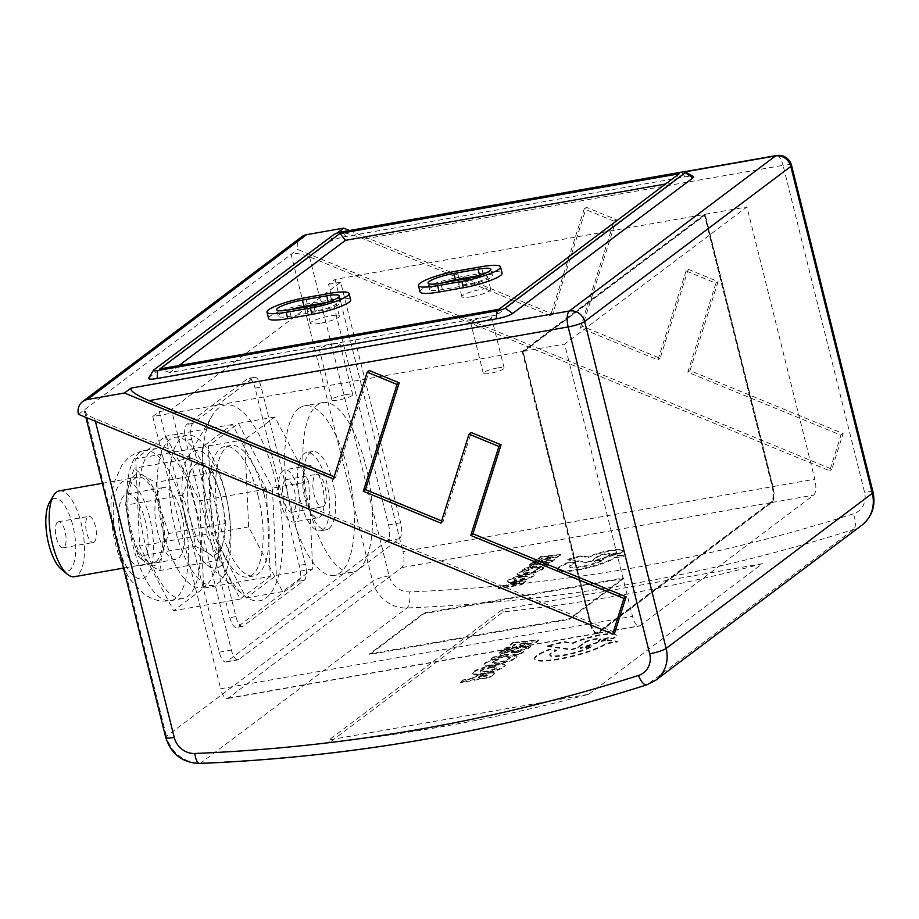 <?xml version="1.0" encoding="UTF-8"?>
<svg xmlns="http://www.w3.org/2000/svg" width="919" height="919" viewBox="0 0 919 919"><rect width="100%" height="100%" fill="white"/><g stroke="black" fill="none" stroke-linecap="round" stroke-linejoin="round"><path stroke-width="0.69" stroke-dasharray="4.59 3.45" d="M773.017 486.565L705.137 214.311L522.831 351.426L590.71 623.679A13.245 4.928 80 0 0 597.35 633.455A13.245 4.928 80 0 0 598.212 633.076L771.834 502.486A13.245 4.928 80 0 0 773.017 486.565L814.808 479.213L746.929 206.959L564.622 344.074L632.502 616.327A13.245 4.928 80 0 0 639.142 626.115A13.245 4.928 80 0 0 640.003 625.724L813.614 495.146A13.245 4.928 80 0 0 814.808 479.213M590.928 623.507A12.59 4.675 80 0 0 597.235 632.812A12.59 4.675 80 0 0 598.051 632.444L771.673 501.854A12.59 4.675 80 0 0 772.799 486.725L705.068 215.115L523.21 351.897L590.928 623.507L590.32 623.622L522.601 352L523.21 351.897M522.831 351.426L564.622 344.074M705.137 214.311L746.929 206.959M522.601 352L704.471 215.218L772.19 486.829A12.59 4.675 -100 0 1 771.064 501.969L597.442 632.548A12.59 4.675 -100 0 1 596.626 632.915A12.59 4.675 -100 0 1 590.32 623.622M704.471 215.218L705.068 215.115M497.236 368.002A10.741 1.849 -14 0 0 483.302 373.252A10.741 1.849 -14 0 0 490.195 373.298A10.741 1.849 -14 0 0 504.14 368.059A10.741 1.849 -14 0 0 497.236 368.002M484.6 317.354A10.741 1.849 166 0 1 491.504 317.4A10.741 1.849 166 0 1 477.57 322.649A10.741 1.849 166 0 1 470.666 322.603A10.741 1.849 166 0 1 484.6 317.354M345.82 394.642A10.741 1.849 -14 0 0 331.874 399.88A10.741 1.849 -14 0 0 338.778 399.926A10.741 1.849 -14 0 0 352.724 394.688A10.741 1.849 -14 0 0 345.82 394.642M333.183 343.982A10.741 1.849 166 0 1 340.087 344.039A10.741 1.849 166 0 1 326.153 349.277A10.741 1.849 166 0 1 319.249 349.231A10.741 1.849 166 0 1 333.183 343.982M131.36 535.283L138.355 556.363L144.926 562.072A46.559 17.312 -100 0 1 131.36 535.283L129.407 527.46A46.559 17.312 -100 0 1 134.473 475.456A46.559 17.312 -100 0 1 159.78 504.588L156.058 482.326C146.546 478.029 139.366 473.308 134.53 468.15C129.211 480.936 126.271 493.273 125.673 505.174L129.407 527.46M168.74 533.514L161.744 512.457A46.559 17.312 -100 0 1 163.708 547.931L168.74 533.514L225.913 523.462L224.029 538.281A46.375 17.243 -100 0 0 221.433 498.293L225.913 523.462M159.895 570.538L161.572 556.914A46.559 17.312 -100 0 1 150.153 565.495L159.895 570.538L217.148 560.464L210.129 554.467A46.375 17.243 -100 0 0 222.375 545.254L217.148 560.464M190.945 520.717L182.697 495.146C187.97 482.429 190.899 470.091 191.474 458.144C201.043 462.452 208.245 467.174 213.082 472.297L221.226 497.443A46.375 17.243 -100 0 0 195.012 465.025A46.375 17.243 -100 0 0 190.945 520.717A46.375 17.243 -100 0 0 206.074 551.802L195.529 546.311L190.945 520.717M150.153 565.495L144.926 562.072M159.78 504.588L161.744 512.457M163.708 547.931L161.572 556.914M155.954 561.601A43.584 16.209 80 0 0 160.756 513.147A43.584 16.209 80 0 0 138.022 477.03A43.584 16.209 80 0 0 135.185 478.294A43.584 16.209 80 0 0 130.395 526.748A43.584 16.209 80 0 0 153.117 562.865A43.584 16.209 80 0 0 155.954 561.601M220.353 566.276A59.62 22.171 -100 0 1 206.855 564.634A59.62 22.171 -100 0 1 184.305 513.135A59.62 22.171 -100 0 1 187.935 457.03A59.62 22.171 -100 0 1 191.933 452.309A59.62 22.171 -100 0 1 225.672 494.606A59.62 22.171 -100 0 1 220.353 566.276M206.074 551.802L210.129 554.467M222.375 545.254L224.029 538.281M221.433 498.293L221.226 497.443M94.197 542.107A13.245 4.928 80 0 0 95.656 527.38A13.245 4.928 80 0 0 88.741 516.398A13.245 4.928 80 0 0 87.879 516.777A13.245 4.928 80 0 0 86.42 531.515A13.245 4.928 80 0 0 93.336 542.497A13.245 4.928 80 0 0 94.197 542.107M57.598 522.107A13.245 4.928 80 0 0 56.139 536.834A13.245 4.928 80 0 0 63.055 547.816A13.245 4.928 80 0 0 63.916 547.437A13.245 4.928 80 0 0 65.375 532.698A13.245 4.928 80 0 0 58.46 521.716A13.245 4.928 80 0 0 57.598 522.107M61.228 569.16A36.955 13.739 80 0 0 69.591 570.182A36.955 13.739 80 0 0 71.82 521.843A36.955 13.739 80 0 0 49.488 502.463M59.287 490.872A43.584 16.209 -100 0 1 82.021 526.989A43.584 16.209 -100 0 1 77.219 575.443A43.584 16.209 -100 0 1 74.382 576.718M195.529 546.311L138.355 556.363M213.082 472.297L156.058 482.326M191.474 458.144L134.53 468.15M182.697 495.146L125.673 505.174M266.154 597.878A99.367 36.944 80 0 0 275.034 478.42A99.367 36.944 80 0 0 218.802 407.933A99.367 36.944 80 0 0 212.128 415.79A99.367 36.944 80 0 0 206.097 509.298A99.367 36.944 80 0 0 243.673 595.144A99.367 36.944 80 0 0 266.154 597.878M261.157 387.083A13.245 4.928 80 0 0 254.529 377.295A13.245 4.928 80 0 0 253.667 377.686L192.898 423.383A13.245 4.928 80 0 0 191.715 439.316L235.919 616.592A13.245 4.928 80 0 0 242.547 626.379A13.245 4.928 80 0 0 243.409 625.988L304.178 580.291A13.245 4.928 80 0 0 305.361 564.358L261.157 387.083L255.103 388.151L299.307 565.426A13.245 4.928 -100 0 1 298.124 581.348L237.355 627.057A13.245 4.928 -100 0 1 236.493 627.447A13.245 4.928 -100 0 1 229.853 617.66L185.661 440.385A13.245 4.928 -100 0 1 186.844 424.452L247.602 378.754A13.245 4.928 -100 0 1 248.463 378.364A13.245 4.928 -100 0 1 255.103 388.151M323.488 506.415A16.565 6.157 80 0 0 325.315 488A16.565 6.157 80 0 0 316.676 474.284A16.565 6.157 80 0 0 315.596 474.767A16.565 6.157 80 0 0 313.781 493.181A16.565 6.157 80 0 0 322.42 506.897A16.565 6.157 80 0 0 323.488 506.415M285.315 480.086A16.565 6.157 80 0 0 283.489 498.5A16.565 6.157 80 0 0 292.127 512.228A16.565 6.157 80 0 0 293.207 511.745A16.565 6.157 80 0 0 295.033 493.331A16.565 6.157 80 0 0 286.395 479.603A16.565 6.157 80 0 0 285.315 480.086M322.96 529.643A39.747 14.784 -100 0 1 320.375 530.803A39.747 14.784 -100 0 1 299.64 497.857A39.747 14.784 -100 0 1 304.017 453.664A39.747 14.784 -100 0 1 306.601 452.504A39.747 14.784 -100 0 1 327.336 485.45A39.747 14.784 -100 0 1 322.96 529.643M307.176 466.335A26.502 9.856 -100 0 1 308.899 465.554A26.502 9.856 -100 0 1 323.189 489.953A26.502 9.856 -100 0 1 318.077 517.753A26.502 9.856 -100 0 1 304.258 495.789A26.502 9.856 -100 0 1 307.176 466.335M329.013 528.574A39.747 14.784 80 0 0 333.39 484.382A39.747 14.784 80 0 0 312.667 451.447A39.747 14.784 80 0 0 310.071 452.607A39.747 14.784 80 0 0 305.694 496.8A39.747 14.784 80 0 0 326.429 529.735A39.747 14.784 80 0 0 329.013 528.574M295.573 521.245A26.502 9.856 -100 0 1 293.85 522.015A26.502 9.856 -100 0 1 280.031 500.051A26.502 9.856 -100 0 1 282.949 470.597A26.502 9.856 -100 0 1 284.672 469.816A26.502 9.856 -100 0 1 298.491 491.78A26.502 9.856 -100 0 1 295.573 521.245M299.02 408.289A86.122 32.016 80 0 0 289.542 504.037A86.122 32.016 80 0 0 334.47 575.409A86.122 32.016 80 0 0 351.081 485.048A86.122 32.016 80 0 0 304.626 405.773A86.122 32.016 80 0 0 299.02 408.289M358.238 569.7A86.122 32.016 80 0 0 367.726 473.951A86.122 32.016 80 0 0 322.799 402.579A86.122 32.016 80 0 0 317.193 405.084A86.122 32.016 80 0 0 307.716 500.832A86.122 32.016 80 0 0 352.632 572.215A86.122 32.016 80 0 0 358.238 569.7L399.478 538.695A13.245 4.928 80 0 0 400.661 522.762L340.673 282.167L171.393 409.483L231.381 650.078A13.245 4.928 80 0 0 238.01 659.865A13.245 4.928 80 0 0 238.871 659.474L358.238 569.7M346.13 571.836L387.358 540.82A13.245 4.928 80 0 0 388.542 524.898L328.554 284.304L335.067 279.399L704.528 214.426L522.222 351.529L152.761 416.514L159.274 411.62L219.262 652.214A13.245 4.928 80 0 0 225.902 661.99A13.245 4.928 80 0 0 226.763 661.611L346.13 571.836M328.554 284.304L340.673 282.167M171.393 409.483L159.274 411.62M522.222 351.529L590.101 623.783L220.64 688.768A13.245 4.928 80 0 0 227.28 698.555A13.245 4.928 80 0 0 228.142 698.164L401.764 567.586A13.245 4.928 80 0 0 402.947 551.653L772.408 486.668A13.245 4.928 -100 0 1 771.225 502.601L597.603 633.18A13.245 4.928 -100 0 1 596.741 633.57A13.245 4.928 -100 0 1 590.101 623.783M152.761 416.514L220.64 688.768M521.521 584.128L524.795 581.67A9.029 1.562 -14 0 0 525.277 580.957A9.029 1.562 -14 0 0 517.879 581.222A9.029 1.562 -14 0 0 508.287 584.564L500.258 586.552L497.983 588.263L521.521 584.128L521.682 584.76L498.144 588.895L500.418 587.184L508.448 585.196A9.029 1.562 166 0 1 518.04 581.853A9.029 1.562 166 0 1 525.438 581.589A9.029 1.562 166 0 1 524.956 582.301L521.682 584.76M560.785 554.536L540.223 556.512L537.96 558.212L542.118 557.787L539.798 559.533L534.582 560.751L532.319 562.451L558.58 556.19L560.785 554.536L560.946 555.168L558.741 556.834L532.48 563.083L534.743 561.383L539.958 560.165L542.279 558.419L538.109 558.844L540.383 557.144L560.946 555.168M525.208 574.524A13.555 2.343 -14 0 0 507.621 581.141A13.555 2.343 -14 0 0 516.329 581.199A13.555 2.343 -14 0 0 533.916 574.582A13.555 2.343 -14 0 0 525.208 574.524M581.072 555.892A38.552 6.651 -14 0 0 567.747 559.292L586.931 562.083L592.135 560.383L597.511 556.34A6.651 1.149 166 0 1 604.553 553.87A6.651 1.149 166 0 1 610.044 553.663A6.651 1.149 166 0 1 609.665 554.203L608.252 555.271L616.408 552.606L620.268 553.181L621.841 551.997A19.885 3.435 -14 0 0 622.818 550.492A19.885 3.435 -14 0 0 609.228 550.538A19.885 3.435 -14 0 0 588.068 556.914L581.072 555.892L581.222 556.535L588.229 557.546A19.885 3.435 166 0 1 609.389 551.182A19.885 3.435 166 0 1 622.967 551.124A19.885 3.435 166 0 1 622.002 552.629L620.428 553.812L616.569 553.249L608.412 555.903L609.825 554.835A6.651 1.149 -14 0 0 610.205 554.295A6.651 1.149 -14 0 0 604.713 554.502A6.651 1.149 -14 0 0 597.66 556.983L592.295 561.015L587.092 562.727L567.908 559.924A38.552 6.651 166 0 1 581.222 556.535M536.616 565.955L524.669 568.206L522.566 569.78L546.598 565.231L548.723 563.634L538.775 564.358L552.285 560.958L554.41 559.361L531.515 563.06L529.424 564.634L540.82 562.784L531.676 565.024L529.643 566.552L536.616 565.955L536.776 566.586L529.803 567.184L531.825 565.656L540.981 563.416L529.585 565.265L531.664 563.692L554.571 559.993L552.445 561.589L538.936 564.99L548.884 564.266L546.759 565.863L522.727 570.412L524.818 568.85L536.776 566.586M541.946 566.862L536.053 568.597A7.18 1.241 166 0 1 537.385 568.976A7.18 1.241 166 0 1 530.711 571.917A7.18 1.241 166 0 1 523.451 572.445A7.18 1.241 166 0 1 528.712 569.883L526.024 569.504A13.567 2.343 -14 0 0 517.029 574.076A13.567 2.343 -14 0 0 530.745 573.065A13.567 2.343 -14 0 0 543.347 567.505A13.567 2.343 -14 0 0 541.946 566.862L542.095 567.494A13.567 2.343 166 0 1 543.508 568.137A13.567 2.343 166 0 1 530.906 573.697A13.567 2.343 166 0 1 517.179 574.708A13.567 2.343 166 0 1 526.173 570.148L528.873 570.515A7.18 1.241 -14 0 0 523.612 573.077A7.18 1.241 -14 0 0 530.872 572.548A7.18 1.241 -14 0 0 537.546 569.608A7.18 1.241 -14 0 0 536.214 569.229L542.095 567.494M623.886 555.616L614.26 554.226L593.984 560.866L603.209 559.246A17.84 3.079 166 0 1 584.289 565.874A17.84 3.079 166 0 1 569.608 566.414A17.84 3.079 166 0 1 574.972 562.692L569.654 561.9A30.373 5.238 -14 0 0 557.465 569.447A30.373 5.238 -14 0 0 582.474 568.505A30.373 5.238 -14 0 0 614.685 557.236L623.886 555.616L624.047 556.248L614.845 557.867A30.373 5.238 166 0 1 582.635 569.137A30.373 5.238 166 0 1 557.626 570.079A30.373 5.238 166 0 1 569.814 562.531L575.122 563.324A17.84 3.079 -14 0 0 569.769 567.046A17.84 3.079 -14 0 0 584.45 566.506A17.84 3.079 -14 0 0 603.369 559.878L594.145 561.509L614.42 554.858L624.047 556.248M623.84 578.545L423.969 613.697L369.714 654.5L569.585 619.349L623.84 578.545L623.691 577.913L423.82 613.065L369.564 653.869L569.435 618.717L623.691 577.913M335.067 279.399L402.947 551.653M512.446 584.415L513.204 583.829A3.377 0.586 166 0 1 516.788 582.589A3.377 0.586 166 0 1 519.557 582.485A3.377 0.586 166 0 1 519.361 582.761L512.446 584.415L512.595 585.047L519.522 583.393A3.377 0.586 -14 0 0 519.717 583.117A3.377 0.586 -14 0 0 516.949 583.22A3.377 0.586 -14 0 0 513.365 584.473L512.595 585.047M518.615 583.324L518.764 583.956M508.287 584.564L508.448 585.196M507.288 585.323L507.437 585.954M500.258 586.552L500.418 587.184M497.983 588.263L498.144 588.895M546.92 557.213L552.089 556.684L545.564 558.247L546.92 557.213L545.714 558.878L552.25 557.316L547.081 557.856M545.564 558.247L545.714 558.878M552.089 556.684L552.25 557.316M540.223 556.512L540.383 557.144M537.96 558.212L538.109 558.844M542.118 557.787L542.279 558.419M539.798 559.533L539.958 560.165M534.582 560.751L534.743 561.383M532.319 562.451L532.48 563.083M558.58 556.19L558.741 556.834M522.842 576.224A6.847 1.183 166 0 1 527.242 576.259A6.847 1.183 166 0 1 520.889 579.062A6.847 1.183 166 0 1 513.962 579.567A6.847 1.183 166 0 1 522.842 576.224M523.003 576.856A6.847 1.183 -14 0 0 514.123 580.199A6.847 1.183 -14 0 0 521.05 579.694A6.847 1.183 -14 0 0 527.403 576.891A6.847 1.183 -14 0 0 523.003 576.856M525.369 575.156A13.555 2.343 166 0 1 534.077 575.214A13.555 2.343 166 0 1 516.489 581.83A13.555 2.343 166 0 1 507.782 581.773A13.555 2.343 166 0 1 525.369 575.156M567.747 559.292L567.908 559.924M586.931 562.083L587.092 562.727M592.135 560.383L592.295 561.015M608.252 555.271L608.412 555.903M616.408 552.606L616.569 553.249M620.268 553.181L620.428 553.812M621.841 551.997L622.002 552.629M588.068 556.914L588.229 557.546M524.669 568.206L524.818 568.85M522.566 569.78L522.727 570.412M546.598 565.231L546.759 565.863M548.723 563.634L548.884 564.266M538.775 564.358L538.936 564.99M552.285 560.958L552.445 561.589M554.41 559.361L554.571 559.993M531.515 563.06L531.664 563.692M529.424 564.634L529.585 565.265M540.82 562.784L540.981 563.416M531.676 565.024L531.825 565.656M529.643 566.552L529.803 567.184M536.053 568.597L536.214 569.229M528.712 569.883L528.873 570.515M526.024 569.504L526.173 570.148M614.26 554.226L614.42 554.858M593.984 560.866L594.145 561.509M603.209 559.246L603.369 559.878M574.972 562.692L575.122 563.324M569.654 561.9L569.814 562.531M614.685 557.236L614.845 557.867M423.969 613.697L423.82 613.065M569.585 619.349L569.435 618.717M369.714 654.5L369.564 653.869M704.528 214.426L772.408 486.668M521.36 643.266L527.816 642.599L519.649 644.552L521.36 643.266L519.809 645.184L527.977 643.231L521.51 643.897M519.649 644.552L519.809 645.184M527.816 642.599L527.977 643.231M512.986 642.381L510.148 644.518L515.352 643.978L512.457 646.16L505.944 647.677L503.107 649.813L535.926 641.99L538.695 639.911L512.986 642.381L513.135 643.013L538.844 640.543L536.087 642.622L503.256 650.445L506.093 648.309L512.618 646.792L515.513 644.61L510.309 645.149L513.135 643.013M538.695 639.911L538.844 640.543M510.148 644.518L510.309 645.149M515.352 643.978L515.513 644.61M512.457 646.16L512.618 646.792M505.944 647.677L506.093 648.309M503.107 649.813L503.256 650.445M535.926 641.99L536.087 642.622M478.259 677.257L479.213 676.545A4.216 0.724 166 0 1 483.693 674.983A4.216 0.724 166 0 1 487.15 674.845A4.216 0.724 166 0 1 486.909 675.189L478.259 677.257L478.42 677.889L487.07 675.821A4.216 0.724 -14 0 0 487.311 675.488A4.216 0.724 -14 0 0 483.842 675.614A4.216 0.724 -14 0 0 479.373 677.177L478.42 677.889M485.967 675.902L486.128 676.533M473.067 677.452L471.815 678.394L463.027 679.945L460.189 682.082L489.609 676.901L493.698 673.822A11.292 1.953 -14 0 0 494.296 672.938A11.292 1.953 -14 0 0 485.06 673.271A11.292 1.953 -14 0 0 473.067 677.452L473.228 678.084A11.292 1.953 166 0 1 485.209 673.903A11.292 1.953 166 0 1 494.456 673.57A11.292 1.953 166 0 1 493.859 674.454L489.77 677.533L460.339 682.714L463.187 680.577L471.964 679.026L473.228 678.084M489.609 676.901L489.77 677.533M471.815 678.394L471.964 679.026M463.027 679.945L463.187 680.577M460.189 682.082L460.339 682.714M493.537 657.005L490.918 658.98L520.958 653.283L523.612 651.295L511.182 652.191L528.057 647.941L530.722 645.942L502.096 650.572L499.488 652.536L513.732 650.227L502.291 653.03L499.764 654.925L508.471 654.179L493.537 657.005L493.698 657.648L508.632 654.81L499.913 655.569L502.452 653.662L513.893 650.859L499.637 653.168L502.256 651.203L530.872 646.574L528.218 648.573L511.343 652.823L523.761 651.927L521.119 653.914L491.079 659.612L493.698 657.648M508.471 654.179L508.632 654.81M490.918 658.98L491.079 659.612M520.958 653.283L521.119 653.914M523.612 651.295L523.761 651.927M511.182 652.191L511.343 652.823M528.057 647.941L528.218 648.573M530.722 645.942L530.872 646.574M502.096 650.572L502.256 651.203M499.488 652.536L499.637 653.168M513.732 650.227L513.893 650.859M502.291 653.03L502.452 653.662M499.764 654.925L499.913 655.569M547.391 645.862L571.377 649.354L577.879 647.229L584.587 642.174A8.317 1.436 166 0 1 593.398 639.084A8.317 1.436 166 0 1 600.256 638.831A8.317 1.436 166 0 1 599.785 639.498L598.016 640.83L608.217 637.51L613.042 638.223L615.006 636.741A24.859 4.285 -14 0 0 616.224 634.857A24.859 4.285 -14 0 0 599.245 634.926A24.859 4.285 -14 0 0 572.801 642.886L564.036 641.611A48.19 8.317 -14 0 0 547.391 645.862L547.552 646.494A48.19 8.317 166 0 1 564.197 642.255L572.951 643.518A24.859 4.285 166 0 1 599.406 635.557A24.859 4.285 166 0 1 616.385 635.489A24.859 4.285 166 0 1 615.167 637.372L613.191 638.854L608.367 638.142L598.177 641.462L599.946 640.141A8.317 1.436 -14 0 0 600.417 639.463A8.317 1.436 -14 0 0 593.559 639.716A8.317 1.436 -14 0 0 584.748 642.806L578.04 647.861L571.526 649.986L547.552 646.494M564.036 641.611L564.197 642.255M571.377 649.354L571.526 649.986M577.879 647.229L578.04 647.861M598.016 640.83L598.177 641.462M608.217 637.51L608.367 638.142M613.042 638.223L613.191 638.854M615.006 636.741L615.167 637.372M572.801 642.886L572.951 643.518M491.263 667.033A8.558 1.482 166 0 1 496.765 667.068A8.558 1.482 166 0 1 488.816 670.571A8.558 1.482 166 0 1 480.155 671.203A8.558 1.482 166 0 1 491.263 667.033M491.424 667.665A8.558 1.482 -14 0 0 480.315 671.846A8.558 1.482 -14 0 0 488.977 671.203A8.558 1.482 -14 0 0 496.926 667.699A8.558 1.482 -14 0 0 491.424 667.665M494.376 665.528A16.944 2.929 166 0 1 505.266 665.609A16.944 2.929 166 0 1 483.279 673.88A16.944 2.929 166 0 1 472.389 673.799A16.944 2.929 166 0 1 494.376 665.528M494.215 664.896A16.944 2.929 -14 0 0 472.228 673.168A16.944 2.929 -14 0 0 483.118 673.248A16.944 2.929 -14 0 0 505.105 664.977A16.944 2.929 -14 0 0 494.215 664.896M507.77 657.487A8.972 1.551 166 0 1 509.436 657.958A8.972 1.551 166 0 1 501.096 661.634A8.972 1.551 166 0 1 492.021 662.3A8.972 1.551 166 0 1 498.603 659.095L495.226 658.636A16.956 2.929 -14 0 0 483.98 664.334A16.956 2.929 -14 0 0 501.142 663.07A16.956 2.929 -14 0 0 516.892 656.132A16.956 2.929 -14 0 0 515.134 655.327L507.77 657.487L507.931 658.13L515.295 655.959A16.956 2.929 166 0 1 517.041 656.763A16.956 2.929 166 0 1 501.303 663.702A16.956 2.929 166 0 1 484.141 664.965A16.956 2.929 166 0 1 495.387 659.268L498.764 659.727A8.972 1.551 -14 0 0 492.17 662.932A8.972 1.551 -14 0 0 501.257 662.266A8.972 1.551 -14 0 0 509.597 658.59A8.972 1.551 -14 0 0 507.931 658.13M515.134 655.327L515.295 655.959M498.603 659.095L498.764 659.727M495.226 658.636L495.387 659.268M605.529 639.532L580.188 647.838L591.721 645.804A22.309 3.848 166 0 1 568.068 654.087A22.309 3.848 166 0 1 549.711 654.765A22.309 3.848 166 0 1 556.42 650.112L549.78 649.113A37.966 6.548 -14 0 0 534.536 658.555A37.966 6.548 -14 0 0 565.805 657.384A37.966 6.548 -14 0 0 606.058 643.289L617.568 641.255L605.529 639.532L605.69 640.164L617.729 641.899L606.218 643.92A37.966 6.548 166 0 1 565.966 658.015A37.966 6.548 166 0 1 534.697 659.187A37.966 6.548 166 0 1 549.941 649.744L556.569 650.744A22.309 3.848 -14 0 0 549.872 655.396A22.309 3.848 -14 0 0 568.229 654.719A22.309 3.848 -14 0 0 591.882 646.436L580.348 648.469L605.69 640.164M617.568 641.255L617.729 641.899M580.188 647.838L580.348 648.469M591.721 645.804L591.882 646.436M556.42 650.112L556.569 650.744M549.78 649.113L549.941 649.744M606.058 643.289L606.218 643.92M588.792 694.259L762.414 563.669L502.567 609.377L328.945 739.956L588.792 694.259A1935.483 1765.388 -126.9 0 1 329.576 742.483L328.945 739.956M181.617 514.491A36.438 13.544 80 0 0 163.375 487.575A36.438 13.544 80 0 0 157.746 532.446A36.438 13.544 80 0 0 176 559.349A36.438 13.544 80 0 0 181.617 514.491M121.411 538.833A36.438 13.544 80 0 0 139.654 565.736A36.438 13.544 80 0 0 145.282 520.878A36.438 13.544 80 0 0 127.029 493.974A36.438 13.544 80 0 0 121.411 538.833M194.644 504.692A76.185 28.328 80 0 0 156.483 448.438A76.185 28.328 80 0 0 144.731 542.233A76.185 28.328 80 0 0 182.881 598.499A76.185 28.328 80 0 0 194.644 504.692M270.289 576.408L240.215 599.027L206.235 534.364L202.329 447.082L232.404 424.463L266.384 489.126L270.289 576.408L203.662 588.126L173.588 610.744L139.608 546.081L135.702 458.799L165.776 436.18L199.756 500.844L203.662 588.126M258.009 495.421A66.248 24.629 -100 0 1 247.785 576.994A66.248 24.629 -100 0 1 214.609 528.069A66.248 24.629 -100 0 1 224.833 446.496A66.248 24.629 -100 0 1 258.009 495.421M266.384 489.126L199.756 500.844M232.404 424.463L165.776 436.18M202.329 447.082L135.702 458.799M206.235 534.364L139.608 546.081M240.215 599.027L173.588 610.744M308.773 481.671L274.804 417.008L244.73 439.615L248.635 526.909L282.615 591.572L312.69 568.953L308.773 481.671L272.438 488.058L276.343 575.351L246.269 597.97L212.289 533.296L208.383 446.014L238.458 423.395L272.438 488.058M312.69 568.953L276.343 575.351M274.804 417.008L238.458 423.395M244.73 439.615L208.383 446.014M248.635 526.909L212.289 533.296M282.615 591.572L246.269 597.97M264.063 494.353A66.248 24.629 -100 0 1 253.839 575.926A66.248 24.629 -100 0 1 220.663 527.001A66.248 24.629 -100 0 1 230.887 445.439A66.248 24.629 -100 0 1 264.063 494.353M225.017 491.493A76.185 28.328 80 0 0 186.867 435.238A76.185 28.328 80 0 0 175.104 529.045A76.185 28.328 80 0 0 213.254 585.3A76.185 28.328 80 0 0 225.017 491.493M162.985 531.171A76.185 28.328 80 0 0 201.146 587.436A76.185 28.328 80 0 0 212.909 493.629A76.185 28.328 80 0 0 174.748 437.364A76.185 28.328 80 0 0 162.985 531.171M290.703 309.634A19.873 3.435 -14 0 0 278.227 316.102A19.873 3.435 -14 0 0 291.001 316.182L315.228 311.92A19.873 3.435 -14 0 0 341.029 302.225A19.873 3.435 -14 0 0 328.255 302.133L326.98 302.351M268.589 318.502A29.81 5.146 166 0 1 307.279 303.948L331.506 299.686A29.81 5.146 166 0 1 350.667 299.812M178.964 365.544L169.67 372.54L496.731 315.022L672.524 182.801L665.528 184.03M420.006 291.863A29.81 5.146 166 0 1 458.696 277.308L482.923 273.046A29.81 5.146 166 0 1 502.084 273.184M442.119 282.995A19.873 3.435 -14 0 0 429.644 289.462A19.873 3.435 -14 0 0 442.418 289.554L466.645 285.292A19.873 3.435 -14 0 0 492.446 275.585A19.873 3.435 -14 0 0 479.672 275.493L478.397 275.723M316.86 310.702A14.911 2.573 166 0 1 307.279 310.633A14.911 2.573 166 0 1 326.624 303.35A14.911 2.573 166 0 1 336.205 303.419A14.911 2.573 166 0 1 316.86 310.702M320.019 323.362A14.911 2.573 166 0 1 310.438 323.293A14.911 2.573 166 0 1 329.783 316.021A14.911 2.573 166 0 1 339.364 316.079A14.911 2.573 166 0 1 320.019 323.362M471.436 296.734A14.911 2.573 166 0 1 461.855 296.665A14.911 2.573 166 0 1 481.2 289.382A14.911 2.573 166 0 1 490.78 289.451A14.911 2.573 166 0 1 471.436 296.734M478.041 276.722A14.911 2.573 166 0 1 487.621 276.791A14.911 2.573 166 0 1 468.276 284.063A14.911 2.573 166 0 1 458.696 284.005A14.911 2.573 166 0 1 478.041 276.722M440.925 523.152L443.096 521.521L471.217 432.539M861.93 525.14A33.118 30.212 53.1 0 1 853.682 529.401A1935.483 1765.388 53.1 0 1 406.922 607.987A33.118 30.212 53.1 0 1 372.632 581.233L291.128 254.345C294.608 252.714 300.754 253.564 309.554 256.872L829.708 470.781L840.954 435.181L687.814 372.206L715.935 283.224L686.079 270.944L688.251 269.313L718.107 281.593L689.985 370.575L843.125 433.55L831.879 469.149L297.641 249.451A13.245 12.085 53.1 0 1 301.788 236.734M715.935 283.224L718.107 281.593M686.079 270.944L657.958 359.926L580.326 328.003L582.497 326.371L660.129 358.295L688.251 269.313M657.958 359.926L660.129 358.295M441.637 520.924L443.096 521.521M687.814 372.206L689.985 370.575M580.326 328.003L614.076 221.226L616.247 219.595L582.497 326.371M840.954 435.181L843.125 433.55M614.076 221.226L584.208 208.946L550.47 315.722L552.641 314.091L586.379 207.315L616.247 219.595M586.379 207.315L584.208 208.946M829.708 470.781L831.879 469.149M333.436 478.96L335.607 477.317L369.358 370.541M614.845 632.375L94.703 418.478C88.672 415.893 85.226 413.424 84.353 411.08L84.95 409.414L166.454 736.303A13.245 2.286 -14 0 0 165.707 737.371M78.448 414.308L297.641 249.451M550.47 315.722L363.97 239.032C352.08 234.334 343.522 232.185 338.318 232.599M349.415 230.52L552.641 314.091M334.148 476.72L335.607 477.317M791.546 165.386A13.245 2.286 -14 0 0 783.034 165.328A13.245 4.928 80 0 0 776.394 155.541M496.731 315.022L499.04 309.255M169.67 372.54L159.86 368.91M672.524 182.801L679.175 173.771M148.683 378.008A13.245 2.286 166 0 1 149.326 377.376L329.462 241.892A13.245 2.286 166 0 1 345.912 236.493L685.092 176.839A13.245 2.286 166 0 1 693.305 176.563M762.414 563.669A1935.483 1765.388 53.1 0 1 503.198 611.893L329.576 742.483M503.198 611.893L502.567 609.377M771.834 502.486L813.614 495.146M598.212 633.076L640.003 625.724M590.71 623.679L632.502 616.327M597.442 632.548L598.051 632.444M772.19 486.829L772.799 486.725M771.064 501.969L771.673 501.854M253.667 377.686L247.602 378.754M192.898 423.383L186.844 424.452M191.715 439.316L185.661 440.385M235.919 616.592L229.853 617.66M243.409 625.988L237.355 627.057M304.178 580.291L298.124 581.348M305.361 564.358L299.307 565.426M387.358 540.82L399.478 538.695M228.142 698.164L597.603 633.18M771.225 502.601L401.764 567.586M388.542 524.898L400.661 522.762M226.763 661.611L238.871 659.474M219.262 652.214L231.381 650.078M513.204 583.829L513.365 584.473M519.361 582.761L519.522 583.393M524.795 581.67L524.956 582.301M597.511 556.34L597.66 556.983M609.665 554.203L609.825 554.835M479.213 676.545L479.373 677.177M486.909 675.189L487.07 675.821M493.698 673.822L493.859 674.454M584.587 642.174L584.748 642.806M599.785 639.498L599.946 640.141M149.625 517.615A49.683 18.472 80 0 0 121.503 482.372A49.683 18.472 80 0 0 117.069 542.095A49.683 18.472 80 0 0 145.179 577.339A49.683 18.472 80 0 0 149.625 517.615M175.724 598.407A76.185 28.328 -100 0 1 170.773 600.624A76.185 28.328 -100 0 1 132.612 544.37A76.185 28.328 -100 0 1 144.375 450.563A76.185 28.328 -100 0 1 182.525 506.817A76.185 28.328 -100 0 1 175.724 598.407M315.228 311.92L313.655 305.59M291.001 316.182L289.428 309.852M307.279 303.948L305.705 297.607M331.506 299.686L329.932 293.356M466.645 285.292L465.071 278.962M442.418 289.554L440.844 283.224M458.696 277.308L457.122 270.979M482.923 273.046L481.349 266.717M309.554 256.872L389.082 575.834A19.873 18.127 -126.9 0 0 409.656 591.893A1922.226 1753.303 -126.9 0 0 853.36 513.847A19.873 18.127 -126.9 0 0 864.538 492.216L783.034 165.328L363.97 239.032M95.404 421.281L94.703 418.478M337.319 233.001L684.954 171.864M149.326 377.376L153.806 369.978M329.462 241.892L333.942 234.494M345.912 236.493L342.167 231.795M685.092 176.839L681.335 172.14M873.05 492.274A13.245 2.286 -14 0 0 864.538 492.216M389.082 575.834A13.245 2.286 166 0 0 372.632 581.233L166.454 736.303A33.118 30.212 -126.9 0 0 200.744 763.046A1935.483 1765.388 -126.9 0 0 647.504 684.471L853.682 529.401A13.245 5.181 72.3 0 0 853.36 513.847M199.687 763.459A13.245 4.595 -92.4 0 0 200.744 763.046L406.922 607.987A13.245 4.595 87.6 0 0 409.656 591.893M655.764 680.209A33.118 30.212 -126.9 0 1 647.504 684.471A13.245 5.181 -107.7 0 1 646.873 684.804M597.35 633.455L639.142 626.115M596.626 632.915L597.235 632.812M504.14 368.059L491.504 317.4M483.302 373.252L470.666 322.603M352.724 394.688L340.087 344.039M331.874 399.88L319.249 349.231M63.055 547.816L93.336 542.497M58.46 521.716L88.741 516.398M138.022 477.03L102.365 483.302M153.117 562.865L123.502 568.08M206.855 564.634L243.673 595.144M187.935 457.03L212.128 415.79M254.529 377.295L248.463 378.364M242.547 626.379L236.493 627.447M292.127 512.228L322.42 506.897M286.395 479.603L316.676 474.284M312.667 451.447L306.601 452.504M326.429 529.735L320.375 530.803M308.899 465.554L284.672 469.816M318.077 517.753L293.85 522.015M322.799 402.579L304.626 405.773M352.632 572.215L334.47 575.409M596.741 633.57L227.28 698.555M225.902 661.99L238.01 659.865M519.557 582.485L519.717 583.117M525.277 580.957L525.438 581.589M513.962 579.567L514.123 580.199M527.242 576.259L527.403 576.891M507.621 581.141L507.782 581.773M533.916 574.582L534.077 575.214M610.044 553.663L610.205 554.295M622.818 550.492L622.967 551.124M523.451 572.445L523.612 573.077M537.385 568.976L537.546 569.608M517.029 574.076L517.179 574.708M543.347 567.505L543.508 568.137M569.608 566.414L569.769 567.046M557.465 569.447L557.626 570.079M487.15 674.845L487.311 675.488M494.296 672.938L494.456 673.57M600.256 638.831L600.417 639.463M616.224 634.857L616.385 635.489M480.155 671.203L480.315 671.846M496.765 667.068L496.926 667.699M472.228 673.168L472.389 673.799M505.105 664.977L505.266 665.609M492.021 662.3L492.17 662.932M509.436 657.958L509.597 658.59M483.98 664.334L484.141 664.965M516.892 656.132L517.041 656.763M549.711 654.765L549.872 655.396M534.536 658.555L534.697 659.187M139.654 565.736L176 559.349M127.029 493.974L163.375 487.575M182.881 598.499L170.773 600.624C164.007 601.715 157.574 600.957 151.463 598.361L144.788 594.754L130.636 580.153C124.984 571.641 120.504 561.635 117.184 550.148C112.451 533.732 110.429 517.5 111.096 501.441L113.611 483.578L122.055 464.819L127.109 459.167C131.957 454.698 137.701 451.838 144.375 450.563L156.483 448.438M230.887 445.439L224.833 446.496M253.839 575.926L247.785 576.994M201.146 587.436L213.254 585.3M174.748 437.364L186.867 435.238M341.029 302.225L339.444 295.884M278.227 316.102L276.653 309.76M492.446 275.585L490.861 269.256M429.644 289.462L428.07 283.132M307.279 310.633L310.438 323.293M336.205 303.419L339.364 316.079M458.696 284.005L461.855 296.665M487.621 276.791L490.78 289.451M84.353 411.08L85.926 417.387M339.352 232.415L683.736 171.842"/><path stroke-width="1.38" d="M53.532 495.594L49.488 502.463A36.955 13.739 80 0 0 47.248 537.247A36.955 13.739 80 0 0 61.228 569.16L67.363 574.249A43.584 16.209 -100 0 1 50.878 536.604A43.584 16.209 -100 0 1 53.532 495.594A43.584 16.209 -100 0 1 56.45 492.147A43.584 16.209 -100 0 1 59.287 490.872L102.365 483.302M123.502 568.08L74.382 576.718A43.584 16.209 -100 0 1 67.363 574.249M326.67 295.803A19.873 3.435 166 0 1 339.444 295.884A19.873 3.435 166 0 1 313.655 305.59L289.428 309.852A19.873 3.435 166 0 1 276.653 309.76A19.873 3.435 166 0 1 302.443 300.065L326.67 295.803L328.209 301.96M326.98 302.351L304.028 306.395A19.873 3.435 -14 0 0 290.703 309.634M349.082 293.483L350.667 299.812A29.81 5.146 166 0 1 311.978 314.378L287.75 318.629A29.81 5.146 166 0 1 268.589 318.502L267.004 312.173A29.81 5.146 -14 0 0 286.165 312.299L310.392 308.037A29.81 5.146 -14 0 0 349.082 293.483A29.81 5.146 -14 0 0 329.932 293.356L305.705 297.607A29.81 5.146 -14 0 0 267.004 312.173M665.528 184.03L345.464 240.33L178.964 365.544M500.499 266.855L502.084 273.184A29.81 5.146 166 0 1 463.394 287.739L439.167 292.001A29.81 5.146 166 0 1 420.006 291.863L418.432 285.533A29.81 5.146 -14 0 0 437.582 285.671L461.809 281.409A29.81 5.146 -14 0 0 500.499 266.855A29.81 5.146 -14 0 0 481.349 266.717L457.122 270.979A29.81 5.146 -14 0 0 418.432 285.533M478.087 269.164A19.873 3.435 166 0 1 490.861 269.256A19.873 3.435 166 0 1 465.071 278.962L440.844 283.224A19.873 3.435 166 0 1 428.07 283.132A19.873 3.435 166 0 1 453.86 273.425L478.087 269.164L479.626 275.332M478.397 275.723L455.445 279.755A19.873 3.435 -14 0 0 442.119 282.995M363.292 491.228L397.042 384.452L399.214 382.821L369.358 370.541L367.186 372.172L333.436 478.96L124.433 393.01L87.397 399.524A13.245 12.085 -126.9 0 0 82.595 401.592A13.245 12.085 -126.9 0 0 78.448 414.308L612.686 634.007L623.932 598.418L470.781 535.432L498.914 446.45L469.046 434.17L440.925 523.152L363.292 491.228L365.463 489.597L441.637 520.924M469.046 434.17L471.217 432.539L501.085 444.819L472.952 533.801L626.103 596.787L614.845 632.375L612.686 634.007M498.914 446.45L501.085 444.819M470.781 535.432L472.952 533.801M399.214 382.821L365.463 489.597M623.932 598.418L626.103 596.787M397.042 384.452L367.186 372.172M339.352 232.415L337.112 233.035L343.626 228.142L349.415 230.52M124.433 393.01L130.946 388.105C129.671 390.644 135.725 394.825 149.119 400.627L334.148 476.72M82.595 401.592L301.788 236.734A13.245 12.085 53.1 0 1 306.59 234.655L343.626 228.142M776.394 155.541A13.245 4.928 80 0 0 775.533 155.931A13.245 12.085 53.1 0 1 790.811 166.465A13.245 2.286 -14 0 0 791.546 165.386A13.245 13.245 0 0 0 776.394 155.541L683.736 171.842M499.04 309.255L159.86 368.91L339.996 233.426L679.175 173.771L499.04 309.255M345.464 240.33L339.996 233.426M685.229 172.703L505.094 308.187A6.628 1.149 166 0 1 496.869 310.886L157.689 370.541A6.628 1.149 166 0 1 153.484 370.288A6.628 1.149 166 0 1 153.806 369.978L333.942 234.494A6.628 1.149 166 0 1 342.167 231.795L681.335 172.14A6.628 1.149 166 0 1 685.448 172.002A6.628 1.149 166 0 1 685.229 172.703L692.857 177.976L512.733 313.448A13.245 2.286 166 0 1 496.271 318.847L157.103 378.502A13.245 2.286 166 0 1 148.683 378.008L153.484 370.288M685.448 172.002L693.305 176.563A13.245 2.286 166 0 1 692.857 177.976M149.119 400.627L568.172 326.923A13.245 2.286 -14 0 0 584.633 321.524A13.245 12.085 -126.9 0 0 569.355 311.001A13.245 4.928 80 0 0 568.172 326.923L649.676 653.811A19.873 18.127 53.1 0 1 638.498 675.442A1922.226 1753.303 53.1 0 1 194.805 753.488A19.873 18.127 53.1 0 1 174.231 737.44L95.404 421.281M304.028 306.395L302.443 300.065M311.978 314.378L310.392 308.037M287.75 318.629L286.165 312.299M455.445 279.755L453.86 273.425M463.394 287.739L461.809 281.409M439.167 292.001L437.582 285.671M85.926 417.387L165.707 737.371A13.245 2.286 -14 0 0 174.231 737.44M684.954 171.864L775.533 155.931L569.355 311.001L130.946 388.105M512.733 313.448L505.094 308.187M496.271 318.847L496.869 310.886M157.103 378.502L157.689 370.541M87.397 399.524L306.59 234.655M638.498 675.442A13.245 5.181 -107.7 0 0 646.873 684.804L655.764 680.209A33.118 30.212 -126.9 0 0 666.137 648.412L584.633 321.524L790.811 166.465L872.303 493.342A13.245 2.286 -14 0 0 873.05 492.274C875.876 505.657 872.165 516.616 861.93 525.14A33.118 30.212 53.1 0 0 872.303 493.342L666.137 648.412A13.245 2.286 166 0 1 649.676 653.811M646.873 684.804C502.716 730.766 353.654 756.992 199.687 763.459A13.245 4.595 -92.4 0 1 194.805 753.488M791.546 165.386L873.05 492.274M199.687 763.459C182.444 762.816 171.118 754.12 165.707 737.371M655.764 680.209L861.93 525.14"/></g></svg>
